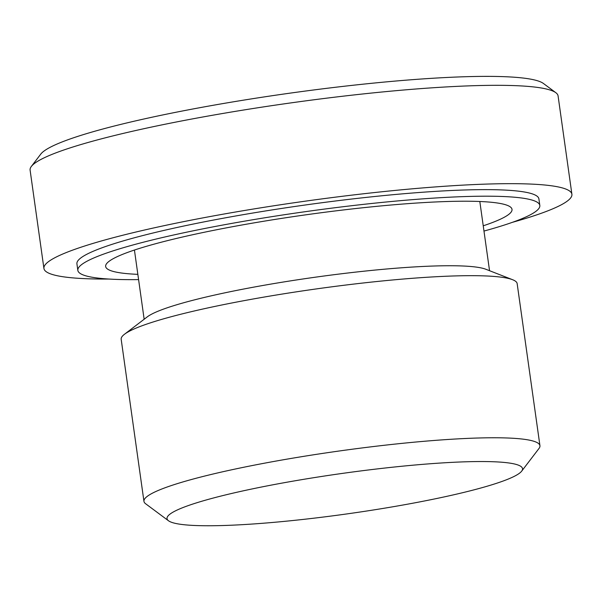 <?xml version="1.0" encoding="UTF-8"?>
<svg xmlns="http://www.w3.org/2000/svg" width="602" height="602" viewBox="0 0 602 602"><rect width="100%" height="100%" fill="white"/><g stroke="black" fill="none" stroke-linecap="round" stroke-linejoin="round"><path stroke-width="0.9" d="M174.836 511.173A179.501 20.378 -8 0 1 379.794 468.619A179.501 20.378 -8 0 1 521.686 471.133A179.501 20.378 -8 0 1 347.61 513.822A179.501 20.378 -8 0 1 168.507 520.768A179.501 20.378 -8 0 1 174.836 511.173M168.507 520.768L145.616 503.746A199.939 22.695 -8 0 1 143.953 501.361A199.939 22.695 -8 0 1 152.66 493.061A199.939 22.695 -8 0 1 369.786 446.985A199.939 22.695 -8 0 1 539.941 445.713A199.939 22.695 -8 0 1 539.001 448.46L521.686 471.133M539.941 445.713L517.156 283.617A199.939 22.695 172 0 0 512.618 279.719L485.859 269.267A174.392 19.798 172 0 0 324.282 275.972A174.392 19.798 172 0 0 152.028 313.966A174.392 19.798 172 0 0 147.302 316.848L124.463 334.276A199.939 22.695 172 0 0 121.175 339.272L143.953 501.361M137.85 274.346A205.169 23.29 -8 0 1 109.037 261.343A205.169 23.29 -8 0 1 114.591 257.957A205.169 23.29 -8 0 1 317.254 213.258A205.169 23.29 -8 0 1 507.351 205.365A205.169 23.29 -8 0 1 483.233 225.803M138.588 279.606A233.26 26.48 -8 0 1 77.846 270.388A233.26 26.48 -8 0 1 305.146 211.701A233.26 26.48 -8 0 1 539.821 205.455A233.26 26.48 -8 0 1 529.662 215.147A233.26 26.48 -8 0 1 483.97 231.063M77.846 270.388L76.921 263.827A233.26 26.48 -8 0 1 304.228 205.139A233.26 26.48 -8 0 1 538.903 198.901L539.821 205.455M108.894 279.05A266.581 30.266 -8 0 1 43.923 268.462A266.581 30.266 -8 0 1 303.701 201.392A266.581 30.266 -8 0 1 571.9 194.265A266.581 30.266 -8 0 1 560.289 205.335A266.581 30.266 -8 0 1 512.362 222.341M43.923 268.462L30.1 170.11A266.581 30.266 -8 0 1 31.349 166.445A266.581 30.266 -8 0 1 289.878 103.04A266.581 30.266 -8 0 1 555.864 92.723A266.581 30.266 -8 0 1 558.077 95.906L571.9 194.265M31.349 166.445L40.763 154.12A255.474 29.001 -8 0 1 50.688 147.023A255.474 29.001 -8 0 1 313.732 89.961A255.474 29.001 -8 0 1 543.425 83.475L555.864 92.723M512.618 279.719A199.939 22.695 172 0 0 316.005 288.968A199.939 22.695 172 0 0 124.463 334.276M134.434 250.041L144.156 319.248M479.817 201.497L489.546 270.704"/></g></svg>
